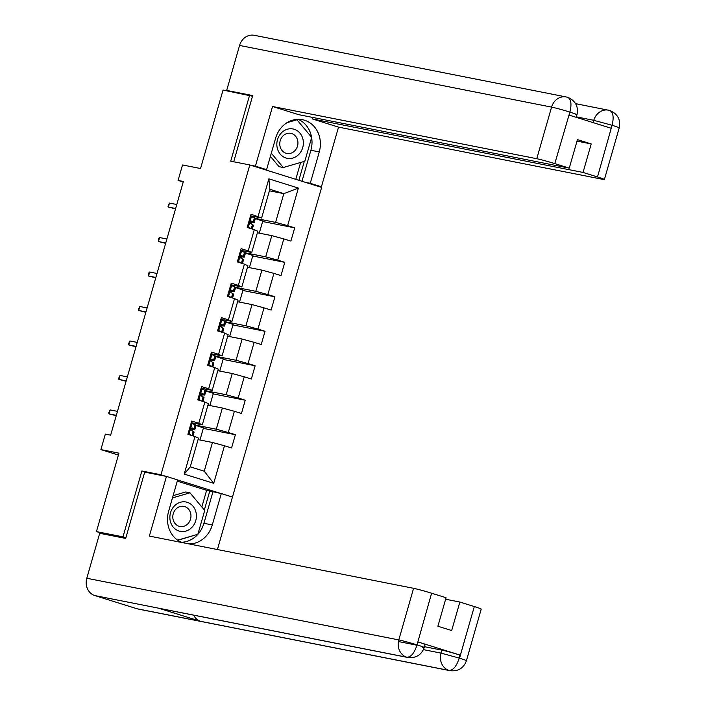 <?xml version="1.0" encoding="UTF-8"?>
<svg xmlns="http://www.w3.org/2000/svg" width="706" height="706" viewBox="0 0 706 706"><rect width="100%" height="100%" fill="white"/><g stroke="black" fill="none" stroke-linecap="round" stroke-linejoin="round"><path stroke-width="1.06" d="M232.433 497.156L321.627 187.399L249.8 164.948L160.959 474.776L165.901 476.321M252.492 96.228L223.052 90.068L200.557 168.522L182.519 164.957L178.08 180.427L183.225 182.033M105.45 534.424L96.44 531.609L118.943 453.155L100.896 449.59L118.396 455.061M146.804 472.543L141.853 470.999L122.976 536.851L125.889 537.76M122.976 536.851L96.44 531.609M220.74 493.459L177.603 479.974M269.418 190.796L283.83 193.647L269.851 189.279L261.617 218.004L251.009 214.209L247.206 227.464L254.292 229.679L248.212 250.895L241.125 248.68L237.322 261.935L244.408 264.15L238.328 285.365L231.241 283.15L227.438 296.414L234.524 298.629L228.435 319.844L221.357 317.629L217.554 330.885L224.64 333.1L218.551 354.315L211.465 352.1L207.67 365.364L214.748 367.579L208.667 388.794L201.581 386.579L197.777 399.834L204.864 402.049L198.783 423.265L191.697 421.05L187.893 434.314L194.98 436.529L184.204 474.097L213.715 483.319L204.237 471.211L212.48 442.485L198.068 439.635M258.096 216.415L268.871 178.847L298.373 188.078L287.598 225.646L294.684 227.853L262.623 221.516M213.715 483.319L224.49 445.751L231.568 447.966L235.372 434.702L228.285 432.487L234.374 411.271L241.461 413.487L245.256 400.231L238.178 398.016L244.258 376.801L251.345 379.016L255.148 365.752L248.062 363.537L254.142 342.322L261.229 344.537L265.032 331.282L257.946 329.067L264.026 307.851L271.113 310.066L274.916 296.802L267.83 294.587L273.91 273.372L280.997 275.587L284.8 262.332L277.714 260.117L283.803 238.902L290.881 241.117L294.684 227.853M100.896 449.59L105.335 434.119L110.639 435.17L183.383 181.477L178.08 180.427M254.292 229.679L257.814 231.268L251.733 252.483L240.658 250.295M257.381 232.786L271.792 235.636L265.703 256.852L245.511 252.863A17.606 0.785 16 0 0 245.459 252.801L244.258 257.002L241.69 255.572L240.322 256.728L240.614 257.964L243.499 259.649A17.606 0.785 16 0 1 243.552 259.746L242.458 263.541M251.733 252.483L248.212 250.895M283.803 238.902L271.792 235.636M277.714 260.117L265.703 256.852M244.408 264.15L247.93 265.738L241.84 286.954L230.774 284.765M247.488 267.265L261.908 270.107L255.819 291.322L235.627 287.333M241.84 286.954L238.328 285.365M273.91 273.372L261.908 270.107M267.83 294.587L255.819 291.322M234.524 298.629L238.046 300.218L231.956 321.433L220.89 319.244M237.604 301.736L252.016 304.586L245.935 325.801L225.744 321.812M231.956 321.433L228.435 319.844M264.026 307.851L252.016 304.586M257.946 329.067L245.935 325.801M224.64 333.1L228.153 334.688L222.072 355.903L211.006 353.715M227.72 336.215L242.132 339.056L236.051 360.272L215.851 356.283M222.072 355.903L218.551 354.315M254.142 342.322L242.132 339.056M248.062 363.537L236.051 360.272M214.748 367.579L218.269 369.167L212.188 390.383L201.122 388.194M217.836 370.685L232.248 373.536L226.167 394.751L205.967 390.753A17.606 0.785 16 0 0 205.923 390.7L204.714 394.901L202.145 393.471L200.786 394.619L201.069 395.854L203.955 397.549A17.606 0.785 16 0 1 204.008 397.637L202.922 401.44M212.188 390.383L208.667 388.794M244.258 376.801L232.248 373.536M238.178 398.016L226.167 394.751M204.864 402.049L208.385 403.638L202.304 424.853L191.238 422.665M207.952 405.156L222.364 408.006L216.283 429.222L196.083 425.233M202.304 424.853L198.783 423.265M234.374 411.271L222.364 408.006M228.285 432.487L216.283 429.222M194.98 436.529L198.501 438.117L190.267 466.842L184.204 474.097M224.49 445.751L212.48 442.485M141.853 470.999L160.959 474.776M249.58 95.319L230.703 161.171L249.8 164.948M190.267 466.842L204.237 471.211M261.617 218.004L250.551 215.824M255.395 218.383L275.596 222.372L283.83 193.647L298.373 188.078M269.851 189.279L268.871 178.847M287.598 225.646L275.596 222.372M199.966 440.014L203.46 427.836L196.021 425.515M235.372 434.702L203.31 428.365M191.944 430.739L192.394 429.169M201.828 396.269L202.287 394.698M209.858 405.535L213.344 393.366L205.905 391.036M245.256 400.231L213.194 393.895M211.721 361.79L212.171 360.219M219.742 371.065L223.228 358.886L215.789 356.565M255.148 365.752L223.078 359.416M221.605 327.319L222.055 325.748M229.626 336.585L233.112 324.416L225.673 322.086M265.032 331.282L232.962 324.945M231.489 292.84L231.939 291.269M239.51 302.115L243.005 289.945L235.557 287.616M274.916 296.802L242.846 290.466M241.373 258.37L241.823 256.799M249.394 267.636L252.889 255.466L245.441 253.136M284.8 262.332L252.739 255.996M251.257 223.89L251.707 222.319M259.279 233.165L262.773 220.996L255.334 218.666M188.149 433.422L192.244 435.673M189.067 434.393L187.937 434.164M187.928 434.199L189.226 434.728M191.105 423.115L196.039 425.171A17.606 0.785 16 0 1 196.091 425.268L194.882 429.46A17.606 0.785 -164 0 0 194.83 429.372L192.261 427.942L190.902 429.098L191.185 430.333L194.071 432.019A17.606 0.785 16 0 1 194.124 432.116L193.029 435.92M192.235 423.344L190.964 423.618M190.964 428.851A17.606 0.785 -164 0 0 194.882 429.46M191.494 428.145L191.961 428.56A14.614 0.653 16 0 1 192.006 428.639A14.614 0.653 16 0 1 191.079 428.604M110.162 409.921L108.671 412.984L109.024 413.901L110.162 409.921L117.47 411.36M116.331 415.34L109.024 413.901L116.216 415.719M174.276 506.078A14.958 13.202 101.2 0 0 173.261 527.144A14.958 13.202 101.2 0 0 192.006 527.276A14.958 13.202 101.2 0 0 193.012 506.211A14.958 13.202 101.2 0 0 174.276 506.078M175.812 509.176A10.237 9.037 101.2 0 0 173.094 519.475A10.237 9.037 101.2 0 0 179.898 526.473A10.237 9.037 101.2 0 0 187.955 523.684A10.237 9.037 101.2 0 0 190.673 513.386A10.237 9.037 101.2 0 0 183.869 506.378A10.237 9.037 101.2 0 0 175.812 509.176M173.111 495.638L185.74 491.976L189.985 492.814L204.714 510.42L197.865 534.283L177.612 540.152M172.467 497.898L189.985 492.814M281.235 133.046A14.958 13.202 101.2 0 0 280.229 154.111A14.958 13.202 101.2 0 0 298.973 154.243A14.958 13.202 101.2 0 0 299.979 133.178A14.958 13.202 101.2 0 0 281.235 133.046M282.779 136.143A10.237 9.037 101.2 0 0 280.053 146.442A10.237 9.037 101.2 0 0 286.865 153.44A10.237 9.037 101.2 0 0 294.923 150.652A10.237 9.037 101.2 0 0 297.641 140.353A10.237 9.037 101.2 0 0 290.837 133.355A10.237 9.037 101.2 0 0 282.779 136.143M287.095 122.641L296.944 119.791L311.673 137.388L304.833 161.25L283.265 167.507L279.02 166.669L270.398 156.361M283.265 167.507L271.307 153.211M295.593 119.517L296.944 119.791M424.438 646.687L441.868 650.129A13.811 0.618 16 0 1 459.888 655.027L418.146 641.983A13.811 0.618 16 0 1 425.056 644.534L424.2 647.517C421.464 654.974 416.028 658.31 407.891 657.507L159.574 608.431A14.155 12.487 -78.8 0 1 158.515 608.166L94.842 595.582A14.155 12.487 -78.8 0 1 86.803 578.258L99.696 533.286L125.694 538.422L144.704 472.129L166.457 476.426L177.621 479.921L168.619 511.294A25.893 22.848 101.2 0 0 182.166 542.579M188.829 543.894A25.893 22.848 101.2 0 0 212.303 524.946L221.296 493.573L232.459 497.059L217.413 549.542M166.457 476.426L149.354 536.092L413.592 588.319A13.811 0.618 16 0 1 431.604 593.216L446.068 597.735L437.896 626.24L451.672 630.555L459.853 602.042L474.308 606.56A13.811 0.618 16 0 1 481.218 609.11L466.419 660.71A13.811 0.618 -164 0 0 459.518 658.168L474.308 606.56M201.845 506.996L206.629 490.308L221.296 493.573M206.629 490.308L177.268 481.139M466.419 660.71C463.683 668.176 458.247 671.503 450.11 670.7L138.12 609.04A14.155 12.487 -78.8 0 1 136.964 608.748L200.636 621.333A14.155 12.487 -78.8 0 1 193.638 615.164M94.842 595.582L136.964 608.748M407.891 657.507A14.155 12.487 -78.8 0 1 406.832 657.242L158.515 608.166L200.636 621.333L448.963 670.409C453.093 670.409 456.482 666.411 459.129 658.407L459.518 658.168M459.853 602.042L445.636 599.235M398.422 641.542L417.017 645.222M181.336 542.243A25.893 22.848 101.2 0 0 203.919 523.296L212.303 524.946M212.912 491.914L203.919 523.296M177.797 540.284L197.336 534.433M204.343 509.988L209.806 490.944M422.576 647.349C425.736 647.905 423.971 647.111 417.29 644.966L418.146 641.983M86.803 578.258L398.793 639.918A14.155 12.487 -78.8 0 0 406.832 657.242C410.971 657.224 414.334 653.218 416.911 645.231M311.628 137.538A25.893 22.848 101.2 0 1 310.878 150.263L319.262 151.922A25.893 22.848 101.2 0 0 302.442 119.693A25.893 22.848 101.2 0 0 275.587 138.27L266.594 169.652L255.431 166.157L272.534 106.491L536.781 158.709L551.571 107.109L239.581 45.449L226.688 90.421L252.686 95.566L233.704 161.762M319.262 151.922L310.269 183.295L321.424 186.79L338.536 127.124L312.431 118.961L583.032 172.44L597.497 176.959L612.173 124.98L610.955 128.192L569.221 115.149L569.963 111.786L554.792 163.615A13.811 0.618 -164 0 0 536.781 158.709M312.855 117.461L312.431 118.961M576.996 141.121L591.213 143.936L577.429 139.62L569.257 168.134L298.647 114.654L272.534 106.491M261.847 168.708L266.594 169.652M250.683 165.222L255.431 166.157M316.676 185.846L321.424 186.79M305.521 182.36L310.269 183.295M338.536 127.124L602.774 179.342A13.811 0.618 -164 0 0 604.407 179.509A13.811 0.618 -164 0 0 597.497 176.959M239.581 45.449A14.155 12.487 -78.8 0 1 254.266 35.3L566.256 96.96A14.155 12.487 -78.8 0 0 551.571 107.109A13.811 0.618 16 0 1 569.592 112.007M229.865 91.418L226.688 90.421M569.257 168.134L554.792 163.615M591.213 143.936L583.032 172.44M311.584 137.282A25.893 22.848 101.2 0 0 298.161 119.314M310.878 150.263L301.991 181.257M298.885 180.286L304.304 161.4M295.796 179.324L300.632 162.468M593.128 122.623L593.799 120.311L611.811 125.209M576.361 116.861L593.799 120.311A14.155 12.487 -78.8 0 1 608.475 110.154A14.155 12.487 -78.8 0 1 609.534 110.418L609.852 110.498C617.732 113.922 620.848 119.72 619.197 127.91A13.811 0.618 -164 0 0 612.296 125.359M609.534 110.418C613.126 111.963 614.017 116.808 612.19 124.944M569.971 111.769C571.86 103.614 571.004 98.778 567.412 97.251L567.756 97.34C575.549 100.799 578.629 106.588 576.978 114.707L576.228 117.337M198.033 398.952L202.128 401.193M198.951 399.914L197.821 399.693M197.812 399.72L199.11 400.249M200.989 388.644L205.923 390.7M202.119 388.865L200.848 389.147M200.848 394.38A17.606 0.785 -164 0 0 204.766 394.989A17.606 0.785 -164 0 0 204.714 394.901M201.378 393.666L201.845 394.089A14.614 0.653 16 0 1 201.89 394.16A14.614 0.653 16 0 1 200.963 394.133M120.046 375.442L118.555 378.513L118.908 379.422L120.046 375.442L127.354 376.889M126.215 380.869L118.908 379.422L126.1 381.249M207.917 364.472L212.012 366.723M208.835 365.443L207.705 365.214M207.696 365.249L208.994 365.779M210.873 354.165L215.807 356.221A17.606 0.785 16 0 1 215.859 356.318L214.659 360.51A17.606 0.785 -164 0 0 214.598 360.422L212.029 358.992L210.67 360.148L210.962 361.384L213.839 363.078A17.606 0.785 16 0 1 213.892 363.166L212.806 366.97M212.003 354.394L210.732 354.668M210.732 359.91A17.606 0.785 -164 0 0 214.659 360.51M211.262 359.195L211.738 359.61A14.614 0.653 16 0 1 211.782 359.689A14.614 0.653 16 0 1 210.847 359.654M129.93 340.972L128.439 344.034L128.792 344.952L129.93 340.972L137.238 342.419M136.099 346.39L128.792 344.952L135.984 346.77M217.81 330.002L221.905 332.244M218.719 330.964L217.589 330.743L218.886 331.299M220.757 319.694L225.691 321.751A17.606 0.785 16 0 1 225.744 321.839L224.543 326.04A17.606 0.785 -164 0 0 224.49 325.951L221.913 324.522L220.554 325.669L220.846 326.913L223.723 328.599A17.606 0.785 16 0 1 223.776 328.696L222.69 332.491M221.887 319.915L220.616 320.197M220.616 325.431A17.606 0.785 -164 0 0 224.543 326.04M221.146 324.716L221.622 325.139A14.614 0.653 16 0 1 221.666 325.219A14.614 0.653 16 0 1 220.731 325.184M139.814 306.492L138.323 309.563L138.676 310.472L139.814 306.492L147.122 307.94M145.983 311.92L138.676 310.472L145.877 312.299M227.694 295.532L231.789 297.773M228.603 296.494L227.482 296.273M227.473 296.299L228.77 296.829M230.65 285.215L235.575 287.271A17.606 0.785 16 0 1 235.627 287.368L234.427 291.569A17.606 0.785 -164 0 0 234.374 291.472L231.797 290.042L230.438 291.199L230.73 292.434L233.615 294.128A17.606 0.785 16 0 1 233.668 294.217L232.574 298.02M231.771 285.445L230.5 285.727M230.509 290.96A17.606 0.785 -164 0 0 234.427 291.569M231.03 290.245L231.506 290.669A14.614 0.653 16 0 1 231.55 290.74A14.614 0.653 16 0 1 230.615 290.713M149.707 272.022L148.842 272.878L148.56 276.002L149.707 272.022L157.006 273.469M155.867 277.44L148.56 276.002L155.761 277.82M237.578 261.052L241.673 263.294M238.487 262.014L237.366 261.794M237.357 261.82L238.654 262.358M240.534 250.745L245.459 252.801M241.664 250.965L240.384 251.248M240.393 256.481A17.606 0.785 -164 0 0 244.311 257.09A17.606 0.785 -164 0 0 244.258 257.002M240.914 255.766L241.39 256.19A14.614 0.653 16 0 1 241.434 256.269A14.614 0.653 16 0 1 240.508 256.234M159.591 237.551L158.735 238.399L158.444 241.523L159.591 237.551L166.898 238.99M165.751 242.97L158.444 241.523L165.645 243.349M247.462 226.582L251.557 228.823M248.38 227.544L247.25 227.323L248.538 227.879M250.418 216.274L255.351 218.331A17.606 0.785 16 0 1 255.404 218.419L254.195 222.619A17.606 0.785 -164 0 0 254.142 222.522L251.574 221.093L250.206 222.249L250.498 223.484L253.383 225.179A17.606 0.785 16 0 1 253.436 225.267L252.342 229.071M251.548 216.495L250.277 216.777M250.277 222.011A17.606 0.785 -164 0 0 254.195 222.619M250.798 221.296L251.274 221.719A14.614 0.653 16 0 1 251.318 221.79A14.614 0.653 16 0 1 250.392 221.763M169.475 203.072L167.984 206.134L168.337 207.052L169.475 203.072L176.782 204.519M175.635 208.491L168.337 207.052L175.529 208.879M192.12 423.362L188.987 434.305M194.071 432.019L192.959 435.893M196.039 425.171L194.83 429.372M193.206 431.251L191.997 435.452M195.165 424.403L193.965 428.604M459.888 655.027L459.138 658.389M431.604 593.216L416.928 645.196M416.805 644.816A13.811 0.618 16 0 0 398.793 639.918L413.592 588.319M423.406 649.635L441.012 653.112L441.868 650.129M450.11 670.7A14.155 12.487 -78.8 0 1 448.963 670.409A14.155 12.487 -78.8 0 1 441.012 653.112L459.032 658.01M575.355 114.54C578.62 115.122 576.864 114.328 570.077 112.166M202.004 388.891L198.871 399.825M203.955 397.549L202.843 401.423M203.09 396.781L201.881 400.982M205.049 389.933L203.849 394.125M211.888 354.412L208.755 365.355M213.839 363.078L212.735 366.943M215.807 356.221L214.598 360.422M212.974 362.302L211.774 366.502M214.942 355.453L213.733 359.654M221.772 319.942L218.639 330.885M223.723 328.599L222.619 332.473M225.691 321.751L224.49 325.951M222.858 327.831L221.658 332.032M224.826 320.983L223.617 325.175M231.665 285.471L228.523 296.405M233.615 294.128L232.503 297.994M235.575 287.271L234.374 291.472M232.742 293.352L231.542 297.553M234.71 286.504L233.501 290.704M241.549 250.992L238.407 261.935M243.499 259.649L242.387 263.523M242.626 258.881L241.426 263.082M244.594 252.033L243.393 256.234M251.433 216.521L248.291 227.456M253.383 225.179L252.271 229.044M255.351 218.331L254.142 222.522M252.519 224.411L251.31 228.603M254.478 217.554L253.277 221.755M575.602 103.658L609.825 110.489M604.407 179.509L619.197 127.91M567.73 97.331L566.256 96.96M204.766 394.989L205.975 390.789M244.311 257.09L245.511 252.889"/></g></svg>
